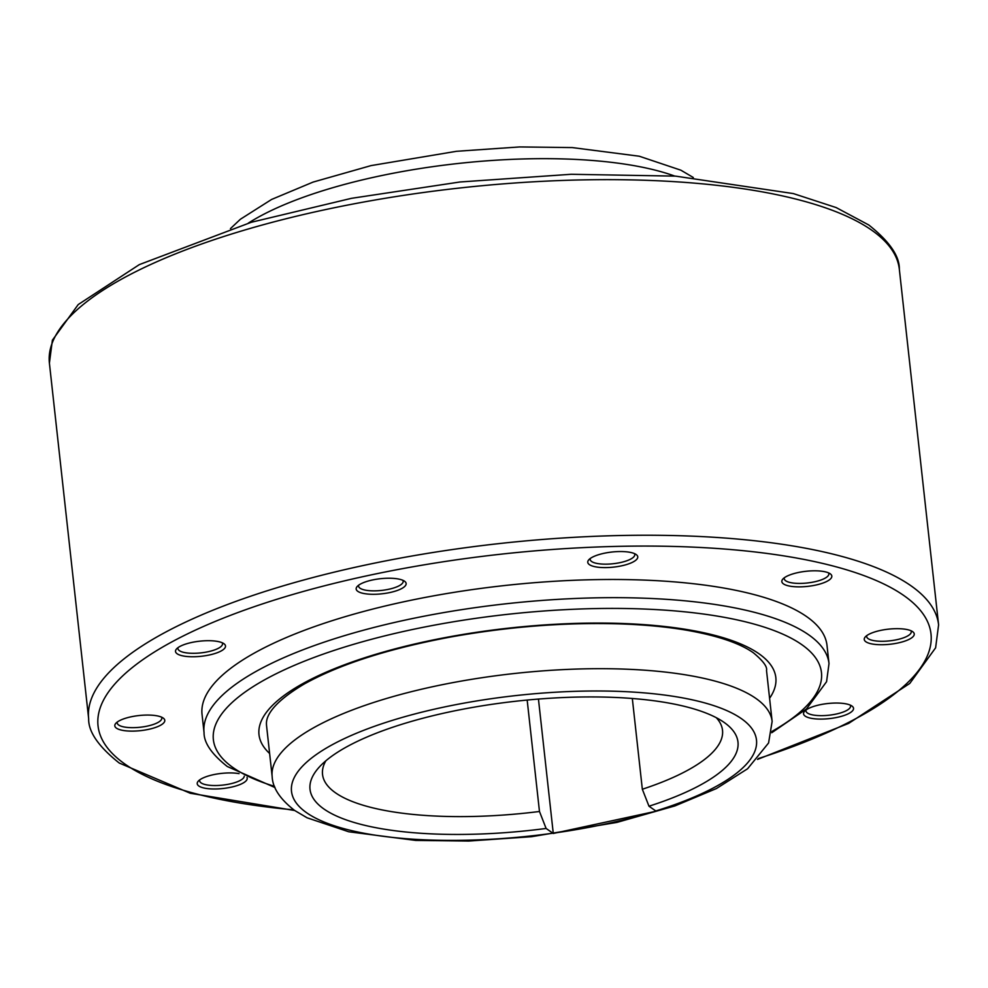 <?xml version="1.0" encoding="UTF-8"?>
<svg xmlns="http://www.w3.org/2000/svg" width="988" height="988" viewBox="0 0 988 988"><rect width="100%" height="100%" fill="white"/><g stroke="black" fill="none" stroke-linecap="round" stroke-linejoin="round"><path stroke-width="1.48" d="M244.234 776.21A22.428 6.768 -6.3 0 1 229.241 784.077A22.428 6.768 -6.3 0 1 204.553 784.386A22.428 6.768 -6.3 0 1 199.638 780.841A22.428 6.768 -6.3 0 1 199.761 779.841M247.025 777.494A25.145 7.595 -6.3 0 1 232.019 786.991A25.145 7.595 -6.3 0 1 202.725 787.695A25.145 7.595 -6.3 0 1 198.242 781.187A25.145 7.595 -6.3 0 1 239.059 773.629M161.464 717.103A22.428 6.768 -6.3 0 1 161.785 717.943A22.428 6.768 -6.3 0 1 161.797 718.054A22.428 6.768 -6.3 0 1 140.432 727.217A22.428 6.768 -6.3 0 1 117.239 723.08A22.428 6.768 -6.3 0 1 117.214 722.969A22.428 6.768 -6.3 0 1 117.337 721.981M114.818 725.97A25.145 7.595 -6.3 0 1 115.818 723.327A25.145 7.595 -6.3 0 1 138.962 715.547A25.145 7.595 -6.3 0 1 163.242 718.091A25.145 7.595 -6.3 0 1 164.774 720.215A25.145 7.595 -6.3 0 1 141.025 730.589A25.145 7.595 -6.3 0 1 114.818 725.97M222.177 642.743A22.428 6.768 -6.3 0 1 222.51 643.682A22.428 6.768 -6.3 0 1 218.891 648.005A22.428 6.768 -6.3 0 1 194.216 653.303A22.428 6.768 -6.3 0 1 177.926 648.61A22.428 6.768 -6.3 0 1 178.062 647.609M179.569 646.646A25.145 7.595 -6.3 0 1 203.306 640.866A25.145 7.595 -6.3 0 1 223.955 643.719A25.145 7.595 -6.3 0 1 221.448 650.808A25.145 7.595 -6.3 0 1 189.992 656.699A25.145 7.595 -6.3 0 1 176.531 648.955A25.145 7.595 -6.3 0 1 179.569 646.646M402.832 580.277A22.428 6.768 -6.3 0 1 403.178 581.228A22.428 6.768 -6.3 0 1 388.803 589.256A22.428 6.768 -6.3 0 1 358.582 586.143A22.428 6.768 -6.3 0 1 358.718 585.155M372.278 580.018A25.145 7.595 -6.3 0 1 404.611 581.265A25.145 7.595 -6.3 0 1 390.05 592.504A25.145 7.595 -6.3 0 1 364.152 593.566A25.145 7.595 -6.3 0 1 357.187 586.501A25.145 7.595 -6.3 0 1 372.278 580.018M634.432 553.589A22.428 6.768 -6.3 0 1 634.765 554.527A22.428 6.768 -6.3 0 1 606.632 564.148A22.428 6.768 -6.3 0 1 590.182 559.455A22.428 6.768 -6.3 0 1 590.305 558.455M619.303 551.551A25.145 7.595 -6.3 0 1 636.21 554.564A25.145 7.595 -6.3 0 1 631.233 562.864A25.145 7.595 -6.3 0 1 606.212 567.594A25.145 7.595 -6.3 0 1 588.786 559.801A25.145 7.595 -6.3 0 1 619.303 551.551M828.5 572.855A22.428 6.768 -6.3 0 1 828.833 573.793A22.428 6.768 -6.3 0 1 814.31 581.858A22.428 6.768 -6.3 0 1 789.165 582.265A22.428 6.768 -6.3 0 1 784.25 578.721A22.428 6.768 -6.3 0 1 784.386 577.721M826.314 572.101A25.145 7.595 -6.3 0 1 830.278 573.83A25.145 7.595 -6.3 0 1 819.188 584.229A25.145 7.595 -6.3 0 1 787.35 585.575A25.145 7.595 -6.3 0 1 782.854 579.067A25.145 7.595 -6.3 0 1 801.997 571.83A25.145 7.595 -6.3 0 1 826.314 572.101M910.924 630.715A22.428 6.768 -6.3 0 1 911.245 631.554A22.428 6.768 -6.3 0 1 911.257 631.665A22.428 6.768 -6.3 0 1 889.892 640.829A22.428 6.768 -6.3 0 1 866.686 636.692A22.428 6.768 -6.3 0 1 866.674 636.581A22.428 6.768 -6.3 0 1 866.797 635.593M914.233 633.827A25.145 7.595 -6.3 0 1 890.484 644.201A25.145 7.595 -6.3 0 1 864.265 639.582A25.145 7.595 -6.3 0 1 865.278 636.927A25.145 7.595 -6.3 0 1 888.422 629.158A25.145 7.595 -6.3 0 1 912.702 631.69A25.145 7.595 -6.3 0 1 914.233 633.827M850.211 705.086A22.428 6.768 -6.3 0 1 850.545 706.025A22.428 6.768 -6.3 0 1 846.926 710.335A22.428 6.768 -6.3 0 1 822.238 715.645A22.428 6.768 -6.3 0 1 805.961 710.952A22.428 6.768 -6.3 0 1 806.085 709.952M849.47 713.151A25.145 7.595 -6.3 0 1 818.027 719.042A25.145 7.595 -6.3 0 1 804.565 711.298A25.145 7.595 -6.3 0 1 807.604 708.989A25.145 7.595 -6.3 0 1 831.328 703.209A25.145 7.595 -6.3 0 1 851.989 706.062A25.145 7.595 -6.3 0 1 849.47 713.151M202.046 714.398A314.382 94.873 -6.3 0 1 403.388 601.865A314.382 94.873 -6.3 0 1 827.005 645.399L829.006 663.566A314.382 94.873 173.7 0 0 808.764 634.864A314.382 94.873 173.7 0 0 405.401 620.044A314.382 94.873 173.7 0 0 204.047 732.565L202.046 714.398M632.32 698.491L642.336 789.239L648.98 806.208L656.155 811.222L553.28 833.464L546.105 828.45L539.473 811.481L527.172 700.06M539.473 811.481A201.206 60.713 -6.3 0 1 322.533 774.431A201.206 60.713 -6.3 0 1 325.855 760.797M546.105 828.45A215.285 64.973 -6.3 0 1 318.754 767.664A215.285 64.973 -6.3 0 1 447.897 712.262A215.285 64.973 -6.3 0 1 724.723 722.846A215.285 64.973 -6.3 0 1 648.98 806.208M538.448 699.072L553.28 833.464M716.3 717.696A201.206 60.713 -6.3 0 1 722.512 730.268A201.206 60.713 -6.3 0 1 642.336 789.239M294.708 810.506L190.289 793.265L119.227 763.02C98.504 746.545 88.315 731.775 88.661 718.708A427.557 129.02 -6.3 0 1 362.485 565.679A427.557 129.02 -6.3 0 1 911.072 585.847A427.557 129.02 -6.3 0 1 938.6 624.873L899.339 269.292A427.557 129.02 -6.3 0 0 871.811 230.253A427.557 129.02 -6.3 0 0 323.237 210.086A427.557 129.02 -6.3 0 0 49.4 363.127L52.389 340.181L78.213 304.563L139.333 264.611L251.273 222.275L351.518 198.316L460.062 181.977L571.188 174.283L675.496 176.123L793.364 193.586L836.144 207.566L868.773 224.98C889.496 241.455 899.685 256.225 899.339 269.292M758.278 758.586A418.998 126.439 173.7 0 0 904.008 595.665A418.998 126.439 173.7 0 0 366.412 575.905A418.998 126.439 173.7 0 0 125.031 764.132A418.998 126.439 173.7 0 0 293.807 809.864M755.944 698.454A251.508 75.903 -6.3 0 1 772.134 721.413L766.515 670.469C767.429 666.702 763.032 660.787 753.325 652.747C739.839 643.237 717.819 635.753 687.253 630.319C667.32 626.898 645.053 624.762 620.439 623.91C565.371 622.218 508.783 626.59 450.701 637.001C388.173 648.721 339.255 664.442 303.934 684.19C262.697 708.767 266.501 722.784 266.55 725.661L272.169 776.605A251.508 75.903 -6.3 0 1 433.25 686.586A251.508 75.903 -6.3 0 1 755.944 698.454M771.961 731.429A305.885 92.304 173.7 0 0 801.762 644.621A305.885 92.304 173.7 0 0 409.291 630.196A305.885 92.304 173.7 0 0 233.069 767.602A305.885 92.304 173.7 0 0 274.528 786.349M769.578 698.281A259.992 78.46 173.7 0 0 759.093 653.846A259.992 78.46 173.7 0 0 425.507 641.583A259.992 78.46 173.7 0 0 269.613 753.474M655.76 810.975A233.897 70.58 173.7 0 0 741.42 718.671A233.897 70.58 173.7 0 0 441.315 707.643A233.897 70.58 173.7 0 0 306.576 812.716A233.897 70.58 173.7 0 0 552.897 833.217M557.714 832.538A233.897 70.58 173.7 0 0 651.734 812.21M248.272 223.152A251.508 75.903 -6.3 0 1 376.947 176.568A251.508 75.903 -6.3 0 1 674.73 176.074M757.537 759.402L848.667 723.389L909.787 683.437L935.611 647.819L938.6 624.873M204.047 732.565C203.911 742.803 211.667 754.116 227.302 766.515L275.022 787.56M771.752 732.726L806.492 708.927L826.573 681.695L829.006 663.566M272.169 776.605C272.614 787.893 280.098 799.169 294.609 810.444L307.107 817.805L348.727 831.773L415.701 840.418L468.485 841.06L531.544 836.7L616.932 822.399L674.89 805.924L716.386 788.56L747.595 768.763L768.578 742.976L772.134 721.413M693.292 177.494L680.893 170.195L639.273 156.228L572.299 147.583L519.515 146.94L456.456 151.3L371.068 165.601L313.11 182.076L271.614 199.44L240.405 219.237L230.463 228.599M88.661 718.708L49.4 363.127"/></g></svg>
